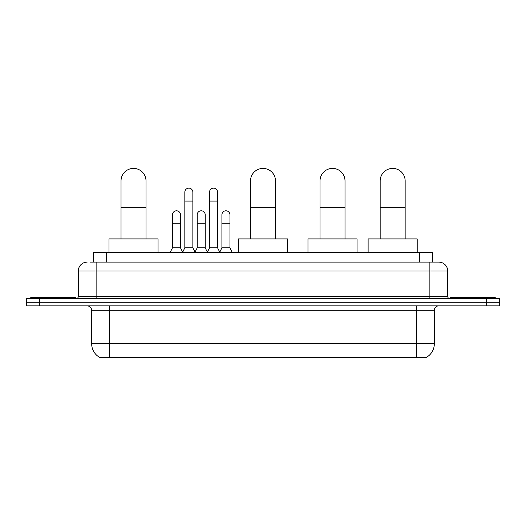 <?xml version="1.0" encoding="UTF-8"?>
<svg xmlns="http://www.w3.org/2000/svg" width="526" height="526" viewBox="0 0 526 526"><rect width="100%" height="100%" fill="white"/><g stroke="black" fill="none" stroke-linecap="round" stroke-linejoin="round"><path stroke-width="0.79" d="M90.327 262.106L96.126 262.106L90.327 262.106L93.234 262.106L93.234 252.289L432.767 252.289L432.767 262.106M426.75 357.154L426.75 357.588L99.25 357.588L99.25 357.154M99.381 357.233A15.616 15.616 0 0 1 91.669 343.761L109.513 343.761L109.513 357.233L416.487 357.233L416.487 343.761L434.331 343.761L434.331 310.294A4.464 4.464 0 0 1 438.796 305.836M91.669 343.761L91.669 310.294C91.399 307.585 89.913 306.099 87.204 305.836M426.619 357.233A15.616 15.616 0 0 0 434.331 343.761M39.687 298.696L499.7 298.696L499.7 302.266L26.3 302.266L26.3 305.836L39.687 305.836L39.687 302.266L26.3 302.266L26.3 298.696L39.687 298.696L39.687 302.266L499.7 302.266L499.7 305.836L39.687 305.836M87.204 262.106A8.922 8.922 0 0 0 78.282 271.028L78.282 296.467A2.229 2.229 0 0 1 76.046 298.696M438.796 262.106L429.873 262.106L438.796 262.106A8.922 8.922 0 0 1 447.718 271.028L447.718 296.467C447.85 297.821 448.593 298.564 449.954 298.696M447.718 271.028L96.126 271.028L96.126 262.106L429.873 262.106L429.873 296.467L447.718 296.467M75.382 298.696L75.382 297.354L30.764 297.354L30.764 298.696M495.236 298.696L495.236 297.354L450.618 297.354L450.618 298.696M121.026 238.909L121.026 180.905A12.492 12.492 0 0 1 133.519 168.412A12.492 12.492 0 0 1 146.011 180.905A12.492 12.492 0 0 0 133.519 168.412M146.011 238.909L146.011 180.905M158.056 252.289L158.056 238.909L108.981 238.909L108.981 252.289M250.507 238.909L250.507 180.905A12.492 12.492 0 0 1 263 168.412A12.492 12.492 0 0 1 275.493 180.905A12.492 12.492 0 0 0 263 168.412M275.493 238.909L275.493 180.905M287.538 252.289L287.538 238.909L238.462 238.909L238.462 252.289M320.025 238.909L320.025 180.905A12.492 12.492 0 0 1 332.517 168.412A12.492 12.492 0 0 1 345.01 180.905A12.492 12.492 0 0 0 332.517 168.412M345.01 238.909L345.01 180.905M357.055 252.289L357.055 238.909L307.973 238.909L307.973 252.289M380.167 238.909L380.167 180.905A12.492 12.492 0 0 1 392.659 168.412A12.492 12.492 0 0 1 405.151 180.905A12.492 12.492 0 0 0 392.659 168.412M405.151 238.909L405.151 180.905M417.203 252.289L417.203 238.909L368.121 238.909L368.121 252.289M182.601 252.289L184.83 247.831L192.858 247.831L195.093 252.289M192.858 247.831L192.858 192.148A4.017 4.017 0 0 0 188.847 188.13A4.017 4.017 0 0 1 189.097 188.137M184.83 247.831L184.83 201.07L192.858 201.07M184.83 201.07L184.83 192.148A4.017 4.017 0 0 1 188.847 188.13M207.316 252.289L209.545 247.831L217.58 247.831L219.809 252.289M217.58 247.831L217.58 192.148A4.017 4.017 0 0 0 213.563 188.13A4.017 4.017 0 0 1 213.812 188.137M209.545 247.831L209.545 201.07L217.58 201.07M209.545 201.07L209.545 192.148A4.017 4.017 0 0 1 213.563 188.13M170.24 252.289L172.469 247.831L180.503 247.831L182.667 252.158M180.503 247.831L180.503 214.812A4.017 4.017 0 0 0 176.736 210.808A4.017 4.017 0 0 1 180.503 214.812M172.469 247.831L172.469 223.734L180.503 223.734M172.469 223.734L172.469 214.812A4.017 4.017 0 0 1 176.736 210.808M195.021 252.158L197.191 247.831L205.219 247.831L207.382 252.158M205.219 247.831L205.219 214.812A4.017 4.017 0 0 0 201.458 210.808A4.017 4.017 0 0 1 205.219 214.812M197.191 247.831L197.191 223.734L205.219 223.734M197.191 223.734L197.191 214.812A4.017 4.017 0 0 1 201.458 210.808M219.743 252.158L221.906 247.831L229.941 247.831L232.17 252.289M229.941 247.831L229.941 214.812A4.017 4.017 0 0 0 226.173 210.808A4.017 4.017 0 0 1 229.941 214.812M221.906 247.831L221.906 223.734L229.941 223.734M221.906 223.734L221.906 214.812A4.017 4.017 0 0 1 226.173 210.808M414.705 357.588L414.705 357.154M111.295 357.588L111.295 357.154M106.62 262.106L106.62 252.289M419.38 262.106L419.38 252.289M416.487 305.836L416.487 310.294L91.669 310.294M434.331 310.294L416.487 310.294L416.487 343.761L109.513 343.761L109.513 305.836M486.313 305.836L486.313 298.696M96.126 298.696L96.126 271.028L78.282 271.028M78.282 296.467L429.873 296.467L429.873 298.696M121.026 207.671L146.011 207.671M250.507 207.671L275.493 207.671M320.025 207.671L345.01 207.671M380.167 207.671L405.151 207.671"/></g></svg>
